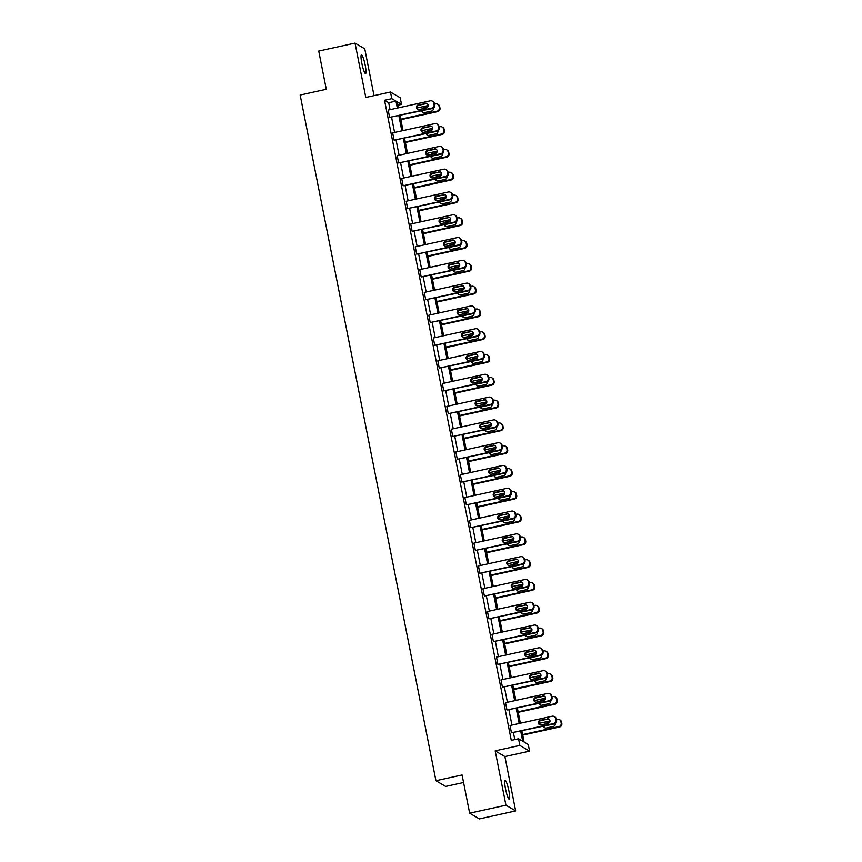 <?xml version="1.0" encoding="UTF-8"?>
<svg xmlns="http://www.w3.org/2000/svg" width="862" height="862" viewBox="0 0 862 862"><rect width="100%" height="100%" fill="white"/><g stroke="black" fill="none" stroke-linecap="round" stroke-linejoin="round"><path stroke-width="1.29" d="M505.498 788.805A9.622 1.444 -102.4 0 1 505.11 780.401A9.622 1.444 -102.4 0 1 508.86 790.788A9.622 1.444 -102.4 0 1 509.248 799.193A9.622 1.444 -102.4 0 1 505.498 788.805M361.825 63.238A9.622 1.444 -102.4 0 1 361.447 54.823A9.622 1.444 -102.4 0 1 365.197 65.221A9.622 1.444 -102.4 0 1 365.574 73.626A9.622 1.444 -102.4 0 1 361.825 63.238M374.022 95.639L364.755 48.822L355.036 43.1L365.8 97.449L390.475 92.029L400.194 97.751L401.52 104.399L397.35 101.942L398.513 107.815M469.639 813.178L505.929 805.194L515.648 810.926L479.358 818.9L469.639 813.178L462.075 774.97L435.935 780.713L300.17 95.035L326.299 89.282L318.735 51.073L355.036 43.1M397.985 105.175L401.52 104.399M521.909 731.03L524.096 742.042L528.255 744.499L529.57 751.147L519.851 745.414L518.536 738.766L522.695 741.223L520.734 731.288M515.648 810.926L504.895 756.567L529.57 751.147M463.562 782.502L445.665 786.435L435.935 780.713M549.74 693.77L550.398 694.158A3.006 2.942 120.5 0 1 551.777 696.108L552.057 697.563A3.006 2.942 120.5 0 1 549.74 701.129L506.953 709.997L505.498 702.692L547.629 693.436A3.006 2.942 -59.5 0 1 551.12 695.72L551.4 697.175A3.006 2.942 -59.5 0 1 549.083 700.741L506.953 709.997M540.711 648.181L541.368 648.569A3.006 2.942 120.5 0 1 542.748 650.519L543.038 651.984A3.006 2.942 120.5 0 1 540.711 655.54L497.924 664.419L496.48 657.113L538.61 647.847A3.006 2.942 -59.5 0 1 542.09 650.131L542.381 651.597A3.006 2.942 -59.5 0 1 540.054 655.152L497.924 664.419M531.682 602.592L532.339 602.98A3.006 2.942 120.5 0 1 533.718 604.93L534.009 606.395A3.006 2.942 120.5 0 1 531.682 609.951L488.894 618.83L487.45 611.524L529.58 602.269A3.006 2.942 -59.5 0 1 533.061 604.553L533.352 606.008A3.006 2.942 -59.5 0 1 531.024 609.574L488.894 618.83M522.663 557.014L523.32 557.402A3.006 2.942 120.5 0 1 524.699 559.352L524.98 560.806A3.006 2.942 120.5 0 1 522.663 564.373L479.865 573.241L478.421 565.935L520.551 556.68A3.006 2.942 -59.5 0 1 524.042 558.964L524.322 560.419A3.006 2.942 -59.5 0 1 522.006 563.985L479.865 573.241M513.633 511.425L514.291 511.812A3.006 2.942 120.5 0 1 515.67 513.763L515.961 515.228A3.006 2.942 120.5 0 1 513.633 518.784L470.846 527.663L469.391 520.357L511.532 511.091A3.006 2.942 -59.5 0 1 515.013 513.375L515.304 514.84A3.006 2.942 -59.5 0 1 512.976 518.396L470.846 527.663M504.604 465.836L505.261 466.223A3.006 2.942 120.5 0 1 506.64 468.174L506.931 469.639A3.006 2.942 120.5 0 1 504.604 473.195L461.816 482.073L460.373 474.768L502.503 465.512A3.006 2.942 -59.5 0 1 505.983 467.797L506.274 469.251A3.006 2.942 -59.5 0 1 503.947 472.818L461.816 482.073M495.585 420.257L496.243 420.645A3.006 2.942 120.5 0 1 497.611 422.595L497.902 424.05A3.006 2.942 120.5 0 1 495.575 427.617L452.787 436.484L451.343 429.179L493.473 419.923A3.006 2.942 -59.5 0 1 496.954 422.208L497.245 423.662A3.006 2.942 -59.5 0 1 494.928 427.229L452.787 436.484M486.556 374.668L487.213 375.056A3.006 2.942 120.5 0 1 488.592 377.006L488.883 378.472A3.006 2.942 120.5 0 1 486.556 382.028L443.768 390.906L442.314 383.601L484.455 374.334A3.006 2.942 -59.5 0 1 487.935 376.619L488.226 378.084A3.006 2.942 -59.5 0 1 485.899 381.64L443.768 390.906M477.526 329.079L478.184 329.467A3.006 2.942 120.5 0 1 479.563 331.417L479.854 332.883A3.006 2.942 120.5 0 1 477.526 336.439L434.739 345.317L433.295 338.012L475.425 328.756A3.006 2.942 -59.5 0 1 478.906 331.04L479.197 332.495A3.006 2.942 -59.5 0 1 476.869 336.061L434.739 345.317M468.508 283.501L469.154 283.889A3.006 2.942 120.5 0 1 470.533 285.839L470.824 287.294A3.006 2.942 120.5 0 1 468.497 290.86L425.709 299.728L424.266 292.423L466.396 283.167A3.006 2.942 -59.5 0 1 469.876 285.451L470.167 286.906A3.006 2.942 -59.5 0 1 467.84 290.472L425.709 299.728M459.478 237.912L460.136 238.3A3.006 2.942 120.5 0 1 461.515 240.25L461.795 241.716A3.006 2.942 120.5 0 1 459.478 245.271L416.691 254.15L415.236 246.844L457.377 237.578A3.006 2.942 -59.5 0 1 460.858 239.862L461.148 241.328A3.006 2.942 -59.5 0 1 458.821 244.883L416.691 254.15M450.449 192.323L451.106 192.711A3.006 2.942 120.5 0 1 452.485 194.661L452.776 196.127A3.006 2.942 120.5 0 1 450.449 199.682L407.661 208.561L406.217 201.255L448.348 192A3.006 2.942 -59.5 0 1 451.828 194.284L452.119 195.739A3.006 2.942 -59.5 0 1 449.792 199.305L407.661 208.561M441.419 146.745L442.077 147.133A3.006 2.942 120.5 0 1 443.456 149.083L443.747 150.538A3.006 2.942 120.5 0 1 441.419 154.104L398.632 162.972L397.188 155.666L439.318 146.411A3.006 2.942 -59.5 0 1 442.799 148.695L443.09 150.15A3.006 2.942 -59.5 0 1 440.762 153.716L398.632 162.972M432.401 101.156L433.058 101.544A3.006 2.942 120.5 0 1 434.437 103.494L434.717 104.959A3.006 2.942 120.5 0 1 432.401 108.515L389.602 117.394L388.159 110.088L430.289 100.822A3.006 2.942 -59.5 0 1 433.78 103.106L434.06 104.571A3.006 2.942 -59.5 0 1 431.743 108.127L389.602 117.394M514.797 739.596L513.472 732.883M511.931 725.071L508.957 710.094M507.416 702.271L504.453 687.294M502.902 679.482L499.938 664.505M498.387 656.693L495.424 641.716M493.872 633.893L490.909 618.916M489.357 611.104L486.394 596.127M484.853 588.315L481.88 573.338M480.339 565.515L477.365 550.538M475.824 542.726L472.861 527.749M471.309 519.937L468.346 504.96M466.795 497.137L463.831 482.16M462.28 474.348L459.317 459.371M457.765 451.559L454.802 436.581M453.261 428.759L450.287 413.782M448.746 405.97L445.773 390.992M444.232 383.181L441.269 368.203M439.717 360.381L436.754 345.403M435.202 337.592L432.239 322.614M430.688 314.802L427.724 299.825M426.184 292.002L423.21 277.025M421.669 269.213L418.695 254.236M417.154 246.424L414.191 231.447M412.639 223.624L409.676 208.647M408.125 200.835L405.162 185.858M403.61 178.046L400.647 163.069M399.095 155.246L396.132 140.269M394.591 132.457L391.617 117.48M390.077 109.668L388.697 102.718L384.538 100.272L511.274 740.361L518.536 738.766M436.915 123.945L437.573 124.333A3.006 2.942 120.5 0 1 438.941 126.283L439.232 127.748A3.006 2.942 120.5 0 1 436.905 131.304L394.117 140.183L392.673 132.877L434.804 123.622A3.006 2.942 -59.5 0 1 438.284 125.906L438.575 127.36A3.006 2.942 -59.5 0 1 436.258 130.927L394.117 140.183M445.934 169.534L446.591 169.922A3.006 2.942 120.5 0 1 447.971 171.872L448.262 173.337A3.006 2.942 120.5 0 1 445.934 176.893L403.147 185.772L401.703 178.466L443.833 169.2A3.006 2.942 -59.5 0 1 447.313 171.484L447.604 172.95A3.006 2.942 -59.5 0 1 445.277 176.505L403.147 185.772M454.964 215.123L455.621 215.511A3.006 2.942 120.5 0 1 457 217.461L457.291 218.916A3.006 2.942 120.5 0 1 454.964 222.482L412.176 231.35L410.721 224.045L452.862 214.789A3.006 2.942 -59.5 0 1 456.343 217.073L456.634 218.528A3.006 2.942 -59.5 0 1 454.306 222.094L412.176 231.35M463.993 260.701L464.65 261.089A3.006 2.942 120.5 0 1 466.019 263.039L466.31 264.505A3.006 2.942 120.5 0 1 463.993 268.06L421.195 276.939L419.751 269.634L461.881 260.378A3.006 2.942 -59.5 0 1 465.372 262.662L465.652 264.117A3.006 2.942 -59.5 0 1 463.336 267.683L421.195 276.939M473.012 306.29L473.669 306.678A3.006 2.942 120.5 0 1 475.048 308.628L475.339 310.094A3.006 2.942 120.5 0 1 473.012 313.649L430.224 322.528L428.78 315.223L470.911 305.956A3.006 2.942 -59.5 0 1 474.391 308.24L474.682 309.706A3.006 2.942 -59.5 0 1 472.354 313.262L430.224 322.528M482.041 351.879L482.698 352.267A3.006 2.942 120.5 0 1 484.078 354.217L484.369 355.672A3.006 2.942 120.5 0 1 482.041 359.238L439.254 368.106L437.81 360.801L479.94 351.545A3.006 2.942 -59.5 0 1 483.42 353.829L483.711 355.284A3.006 2.942 -59.5 0 1 481.384 358.851L439.254 368.106M491.071 397.457L491.728 397.845A3.006 2.942 120.5 0 1 493.107 399.796L493.387 401.261A3.006 2.942 120.5 0 1 491.071 404.817L448.272 413.695L446.828 406.39L488.959 397.134A3.006 2.942 -59.5 0 1 492.45 399.418L492.73 400.873A3.006 2.942 -59.5 0 1 490.413 404.44L448.272 413.695M500.089 443.046L500.747 443.434A3.006 2.942 120.5 0 1 502.126 445.385L502.417 446.85A3.006 2.942 120.5 0 1 500.089 450.406L457.302 459.284L455.858 451.979L497.988 442.712A3.006 2.942 -59.5 0 1 501.468 444.997L501.759 446.462A3.006 2.942 -59.5 0 1 499.432 450.018L457.302 459.284M509.119 488.635L509.776 489.023A3.006 2.942 120.5 0 1 511.155 490.974L511.446 492.428A3.006 2.942 120.5 0 1 509.119 495.995L466.331 504.863L464.887 497.557L507.018 488.301A3.006 2.942 -59.5 0 1 510.498 490.586L510.789 492.04A3.006 2.942 -59.5 0 1 508.461 495.607L466.331 504.863M518.148 534.214L518.805 534.602A3.006 2.942 120.5 0 1 520.185 536.552L520.476 538.017A3.006 2.942 120.5 0 1 518.148 541.573L475.361 550.452L473.906 543.146L516.047 533.89A3.006 2.942 -59.5 0 1 519.527 536.175L519.818 537.629A3.006 2.942 -59.5 0 1 517.491 541.196L475.361 550.452M527.178 579.803L527.835 580.191A3.006 2.942 120.5 0 1 529.203 582.141L529.494 583.606A3.006 2.942 120.5 0 1 527.167 587.162L484.379 596.041L482.935 588.735L525.066 579.469A3.006 2.942 -59.5 0 1 528.546 581.753L528.837 583.218A3.006 2.942 -59.5 0 1 526.51 586.774L484.379 596.041M536.196 625.392L536.854 625.78A3.006 2.942 120.5 0 1 538.233 627.73L538.524 629.185A3.006 2.942 120.5 0 1 536.196 632.751L493.409 641.619L491.965 634.313L534.095 625.058A3.006 2.942 -59.5 0 1 537.576 627.342L537.866 628.797A3.006 2.942 -59.5 0 1 535.539 632.363L493.409 641.619M545.226 670.97L545.883 671.358A3.006 2.942 120.5 0 1 547.262 673.308L547.553 674.774A3.006 2.942 120.5 0 1 545.226 678.329L502.438 687.208L500.984 679.902L543.125 670.647A3.006 2.942 -59.5 0 1 546.605 672.931L546.896 674.386A3.006 2.942 -59.5 0 1 544.568 677.952L502.438 687.208M554.255 716.559L554.912 716.947A3.006 2.942 120.5 0 1 556.281 718.897L556.572 720.363A3.006 2.942 120.5 0 1 554.255 723.918L511.457 732.797L510.013 725.492L552.143 716.225A3.006 2.942 -59.5 0 1 555.624 718.509L555.915 719.975A3.006 2.942 -59.5 0 1 553.598 723.53L511.457 732.797M384.538 100.272L391.79 98.677L390.475 92.029M504.895 756.567L495.176 750.845L505.929 805.194M495.176 750.845L519.851 745.414M397.328 108.073L395.96 101.123L391.79 98.677M519.183 723.477L516.219 708.499M514.668 700.677L511.705 685.699M510.164 677.888L507.19 662.91M505.649 655.098L502.686 640.121M501.134 632.299L498.171 617.321M496.62 609.509L493.657 594.532M492.105 586.72L489.142 571.743M487.59 563.92L484.627 548.943M483.086 541.131L480.112 526.154M478.572 518.342L475.598 503.365M474.057 495.542L471.094 480.565M469.542 472.753L466.579 457.776M465.027 449.964L462.064 434.987M460.513 427.164L457.55 412.187M455.998 404.375L453.035 389.398M451.494 381.586L448.52 366.609M446.979 358.786L444.016 343.809M442.465 335.997L439.501 321.02M437.95 313.208L434.987 298.23M433.435 290.408L430.472 275.431M428.92 267.619L425.957 252.641M424.416 244.83L421.443 229.852M419.902 222.03L416.928 207.052M415.387 199.241L412.424 184.263M410.872 176.451L407.909 161.474M406.358 153.651L403.394 138.674M401.843 130.862L398.88 115.885M400.054 115.627L403.028 130.604M404.569 138.416L407.543 153.393M409.084 161.216L412.047 176.193M413.598 184.005L416.561 198.982M418.113 206.794L421.076 221.771M422.628 229.594L425.591 244.571M427.132 252.383L430.106 267.36M431.647 275.172L434.62 290.149M436.161 297.972L439.124 312.949M440.676 320.761L443.639 335.738M445.191 343.55L448.154 358.527M449.705 366.35L452.669 381.327M454.22 389.139L457.183 404.116M458.724 411.928L461.698 426.905M463.239 434.728L466.213 449.705M467.754 457.517L470.717 472.495M472.268 480.306L475.231 495.284M476.783 503.106L479.746 518.084M481.298 525.895L484.261 540.873M485.812 548.685L488.776 563.662M490.316 571.484L493.29 586.462M494.831 594.274L497.794 609.251M499.346 617.063L502.309 632.04M503.861 639.863L506.824 654.84M508.375 662.652L511.338 677.629M512.89 685.441L515.853 700.418M517.394 708.241L520.368 723.218M388.697 102.718L395.96 101.123M425.332 103.289A2.403 2.36 120.5 0 1 428.123 105.994A2.403 2.36 120.5 0 1 426.248 107.965L419.288 109.496A2.403 2.36 120.5 0 1 416.486 106.791A2.403 2.36 120.5 0 1 418.361 104.819L425.979 103.677A2.403 2.36 120.5 0 1 427.326 103.774M417.941 109.399A2.403 2.36 120.5 0 1 419.018 105.207L425.979 103.677M400.862 119.699L437.648 111.607A3.006 2.942 120.5 0 0 439.976 108.052L439.685 106.586A3.006 2.942 120.5 0 0 438.305 104.636L437.648 104.248A3.006 2.942 -59.5 0 0 435.547 103.914L434.556 104.14M437.648 104.248A3.006 2.942 -59.5 0 1 439.027 106.198L439.318 107.664A3.006 2.942 -59.5 0 1 436.991 111.22L400.765 119.193M417.143 107.965L428.155 105.541M426.884 107.728L424.266 108.3A2.403 2.36 -59.5 0 0 423.641 108.537M422.358 110.724A2.403 2.36 -59.5 0 0 423.199 112.491M427.692 107.017L423.608 107.912A2.403 2.36 -59.5 0 0 422.175 108.86M421.777 110.853A2.403 2.36 -59.5 0 0 424.535 112.588L431.506 111.058A2.403 2.36 -59.5 0 0 433.349 108.127M429.836 126.078A2.403 2.36 120.5 0 1 432.638 128.783A2.403 2.36 120.5 0 1 430.763 130.755L423.802 132.285A2.403 2.36 120.5 0 1 421.001 129.58A2.403 2.36 120.5 0 1 422.876 127.608L430.494 126.466A2.403 2.36 120.5 0 1 431.84 126.563M422.455 132.188A2.403 2.36 120.5 0 1 423.533 127.996L430.494 126.466M434.351 148.878A2.403 2.36 120.5 0 1 437.153 151.583A2.403 2.36 120.5 0 1 435.278 153.544L428.306 155.085A2.403 2.36 120.5 0 1 425.516 152.38A2.403 2.36 120.5 0 1 427.38 150.408L435.008 149.255A2.403 2.36 120.5 0 1 436.344 149.363M426.97 154.977A2.403 2.36 120.5 0 1 428.037 150.796L435.008 149.255M405.377 142.489L442.163 134.407A3.006 2.942 120.5 0 0 444.49 130.841L444.199 129.386A3.006 2.942 120.5 0 0 442.82 127.425L442.163 127.048A3.006 2.942 -59.5 0 0 440.062 126.714L439.07 126.929M442.163 127.048A3.006 2.942 -59.5 0 1 443.542 128.998L443.833 130.453A3.006 2.942 -59.5 0 1 441.506 134.019L405.28 141.982M421.647 130.755L432.67 128.341M431.399 130.518L428.78 131.099A2.403 2.36 -59.5 0 0 428.145 131.326M426.873 133.513A2.403 2.36 -59.5 0 0 427.714 135.28M432.207 129.806L428.123 130.712A2.403 2.36 -59.5 0 0 426.69 131.649M426.281 133.642A2.403 2.36 -59.5 0 0 429.05 135.388L436.021 133.847A2.403 2.36 -59.5 0 0 437.864 130.916M409.892 165.278L446.678 157.196A3.006 2.942 120.5 0 0 449.005 153.641L448.714 152.175A3.006 2.942 120.5 0 0 447.335 150.225L446.678 149.837A3.006 2.942 -59.5 0 0 444.577 149.503L443.585 149.719M446.678 149.837A3.006 2.942 -59.5 0 1 448.057 151.787L448.348 153.253A3.006 2.942 -59.5 0 1 446.02 156.809L409.795 164.771M426.162 153.555L437.185 151.13M435.913 153.307L433.295 153.889A2.403 2.36 -59.5 0 0 432.659 154.126M431.388 156.302A2.403 2.36 -59.5 0 0 432.228 158.08M436.722 152.606L432.638 153.501A2.403 2.36 -59.5 0 0 431.205 154.449M430.795 156.442A2.403 2.36 -59.5 0 0 433.564 158.177L440.536 156.647A2.403 2.36 -59.5 0 0 442.378 153.716M438.866 171.667A2.403 2.36 120.5 0 1 441.667 174.372A2.403 2.36 120.5 0 1 439.792 176.344L432.821 177.874A2.403 2.36 120.5 0 1 430.03 175.169A2.403 2.36 120.5 0 1 431.894 173.197L439.523 172.055A2.403 2.36 120.5 0 1 440.859 172.152M431.485 177.777A2.403 2.36 120.5 0 1 432.552 173.585L439.523 172.055M414.406 188.078L451.192 179.986A3.006 2.942 120.5 0 0 453.52 176.43L453.229 174.964A3.006 2.942 120.5 0 0 451.85 173.014L451.192 172.626A3.006 2.942 -59.5 0 0 449.091 172.292L448.1 172.519M451.192 172.626A3.006 2.942 -59.5 0 1 452.572 174.577L452.862 176.042A3.006 2.942 -59.5 0 1 450.535 179.598L414.299 187.571M430.677 176.344L441.7 173.919M440.428 176.107L437.81 176.678A2.403 2.36 -59.5 0 0 437.174 176.915M435.903 179.102A2.403 2.36 -59.5 0 0 436.743 180.869M441.225 175.395L437.153 176.29A2.403 2.36 -59.5 0 0 435.709 177.238M435.31 179.231A2.403 2.36 -59.5 0 0 438.079 180.966L445.051 179.436A2.403 2.36 -59.5 0 0 446.893 176.505M443.38 194.456A2.403 2.36 120.5 0 1 446.171 197.161A2.403 2.36 120.5 0 1 444.307 199.133L437.336 200.663A2.403 2.36 120.5 0 1 434.545 197.958A2.403 2.36 120.5 0 1 436.409 195.986L444.038 194.844A2.403 2.36 120.5 0 1 445.374 194.941M436 200.566A2.403 2.36 120.5 0 1 437.066 196.374L444.038 194.844M418.921 210.867L455.707 202.785A3.006 2.942 120.5 0 0 458.024 199.219L457.744 197.764A3.006 2.942 120.5 0 0 456.364 195.803L455.707 195.426A3.006 2.942 -59.5 0 0 453.595 195.092L452.615 195.308M455.707 195.426A3.006 2.942 -59.5 0 1 457.086 197.376L457.366 198.831A3.006 2.942 -59.5 0 1 455.05 202.398L418.813 210.36M435.191 199.133L446.214 196.719M444.943 198.896L442.325 199.478A2.403 2.36 -59.5 0 0 441.689 199.715M440.417 201.891A2.403 2.36 -59.5 0 0 441.247 203.658M445.74 198.185L441.667 199.09A2.403 2.36 -59.5 0 0 440.223 200.027M439.825 202.02A2.403 2.36 -59.5 0 0 442.594 203.766L449.555 202.225A2.403 2.36 -59.5 0 0 451.397 199.294M447.895 217.256A2.403 2.36 120.5 0 1 450.686 219.961A2.403 2.36 120.5 0 1 448.822 221.922L441.85 223.463A2.403 2.36 120.5 0 1 439.049 220.758A2.403 2.36 120.5 0 1 440.924 218.786L448.552 217.633A2.403 2.36 120.5 0 1 449.889 217.741M440.514 223.355A2.403 2.36 120.5 0 1 441.581 219.174L448.552 217.633M423.425 233.656L460.211 225.575A3.006 2.942 120.5 0 0 462.538 222.019L462.247 220.553A3.006 2.942 120.5 0 0 460.879 218.603L460.222 218.215A3.006 2.942 -59.5 0 0 458.11 217.881L457.129 218.097M460.222 218.215A3.006 2.942 -59.5 0 1 461.59 220.166L461.881 221.631A3.006 2.942 -59.5 0 1 459.565 225.187L423.328 233.149M439.706 221.933L450.729 219.508M449.447 221.685L446.839 222.267A2.403 2.36 -59.5 0 0 446.204 222.504M444.932 224.68A2.403 2.36 -59.5 0 0 445.762 226.458M450.255 220.984L446.182 221.879A2.403 2.36 -59.5 0 0 444.738 222.827M444.339 224.82A2.403 2.36 -59.5 0 0 447.109 226.555L454.069 225.025A2.403 2.36 -59.5 0 0 455.912 222.094M452.41 240.045A2.403 2.36 120.5 0 1 455.201 242.75A2.403 2.36 120.5 0 1 453.337 244.722L446.365 246.252A2.403 2.36 120.5 0 1 443.564 243.547A2.403 2.36 120.5 0 1 445.438 241.575L453.067 240.433A2.403 2.36 120.5 0 1 454.403 240.53M445.018 246.155A2.403 2.36 120.5 0 1 446.096 241.963L453.067 240.433M427.94 256.456L464.726 248.364A3.006 2.942 120.5 0 0 467.053 244.808L466.762 243.343A3.006 2.942 120.5 0 0 465.383 241.392L464.726 241.004A3.006 2.942 -59.5 0 0 462.625 240.67L461.633 240.897M464.726 241.004A3.006 2.942 -59.5 0 1 466.105 242.955L466.396 244.42A3.006 2.942 -59.5 0 1 464.068 247.976L427.843 255.949M444.221 244.722L455.233 242.297M453.962 244.485L451.343 245.056A2.403 2.36 -59.5 0 0 450.718 245.293M449.447 247.48A2.403 2.36 -59.5 0 0 450.276 249.247M454.77 243.774L450.686 244.668A2.403 2.36 -59.5 0 0 449.253 245.616M448.854 247.609A2.403 2.36 -59.5 0 0 451.613 249.344L458.584 247.814A2.403 2.36 -59.5 0 0 460.427 244.883M456.914 262.835A2.403 2.36 120.5 0 1 459.715 265.539A2.403 2.36 120.5 0 1 457.841 267.511L450.88 269.041A2.403 2.36 120.5 0 1 448.078 266.336A2.403 2.36 120.5 0 1 449.953 264.365L457.571 263.222A2.403 2.36 120.5 0 1 458.918 263.319M449.533 268.944A2.403 2.36 120.5 0 1 450.61 264.753L457.571 263.222M432.455 279.245L469.24 271.164A3.006 2.942 120.5 0 0 471.568 267.597L471.277 266.142A3.006 2.942 120.5 0 0 469.898 264.181L469.24 263.804A3.006 2.942 -59.5 0 0 467.139 263.47L466.148 263.686M469.24 263.804A3.006 2.942 -59.5 0 1 470.62 265.755L470.911 267.209A3.006 2.942 -59.5 0 1 468.583 270.776L432.358 278.738M448.736 267.511L459.748 265.097M458.476 267.274L455.858 267.856A2.403 2.36 -59.5 0 0 455.233 268.093M453.951 270.269A2.403 2.36 -59.5 0 0 454.791 272.036M459.284 266.563L455.201 267.468A2.403 2.36 -59.5 0 0 453.768 268.405M453.358 270.399A2.403 2.36 -59.5 0 0 456.127 272.144L463.099 270.603A2.403 2.36 -59.5 0 0 464.941 267.673M461.429 285.634A2.403 2.36 120.5 0 1 464.23 288.339A2.403 2.36 120.5 0 1 462.355 290.3L455.384 291.841A2.403 2.36 120.5 0 1 452.593 289.136A2.403 2.36 120.5 0 1 454.468 287.165L462.086 286.012A2.403 2.36 120.5 0 1 463.433 286.119M454.048 291.733A2.403 2.36 120.5 0 1 455.114 287.552L462.086 286.012M436.969 302.034L473.755 293.953A3.006 2.942 120.5 0 0 476.083 290.397L475.792 288.932A3.006 2.942 120.5 0 0 474.412 286.981L473.755 286.593A3.006 2.942 -59.5 0 0 471.654 286.259L470.663 286.475M473.755 286.593A3.006 2.942 -59.5 0 1 475.134 288.544L475.425 290.009A3.006 2.942 -59.5 0 1 473.098 293.565L436.872 301.528M453.24 290.311L464.262 287.886M462.991 290.074L460.373 290.645A2.403 2.36 -59.5 0 0 459.737 290.882M458.465 293.058A2.403 2.36 -59.5 0 0 459.306 294.836M463.799 289.363L459.715 290.257A2.403 2.36 -59.5 0 0 458.282 291.205M457.873 293.199A2.403 2.36 -59.5 0 0 460.642 294.933L467.613 293.403A2.403 2.36 -59.5 0 0 469.456 290.472M465.943 308.424A2.403 2.36 120.5 0 1 468.745 311.128A2.403 2.36 120.5 0 1 466.87 313.1L459.899 314.63A2.403 2.36 120.5 0 1 457.108 311.925A2.403 2.36 120.5 0 1 458.972 309.954L466.601 308.812A2.403 2.36 120.5 0 1 467.937 308.908M458.562 314.533A2.403 2.36 120.5 0 1 459.629 310.342L466.601 308.812M470.458 331.213A2.403 2.36 120.5 0 1 473.26 333.917A2.403 2.36 120.5 0 1 471.385 335.889L464.413 337.419A2.403 2.36 120.5 0 1 461.623 334.715A2.403 2.36 120.5 0 1 463.487 332.743L471.115 331.601A2.403 2.36 120.5 0 1 472.451 331.698M463.077 337.322A2.403 2.36 120.5 0 1 464.144 333.131L471.115 331.601M474.973 354.013A2.403 2.36 120.5 0 1 477.763 356.717A2.403 2.36 120.5 0 1 475.899 358.678L468.928 360.219A2.403 2.36 120.5 0 1 466.126 357.514A2.403 2.36 120.5 0 1 468.001 355.543L475.63 354.39A2.403 2.36 120.5 0 1 476.966 354.497M467.592 360.111A2.403 2.36 120.5 0 1 468.659 355.931L475.63 354.39M479.487 376.802A2.403 2.36 120.5 0 1 482.278 379.506A2.403 2.36 120.5 0 1 480.414 381.478L473.443 383.008A2.403 2.36 120.5 0 1 470.641 380.304A2.403 2.36 120.5 0 1 472.516 378.332L480.145 377.19A2.403 2.36 120.5 0 1 481.481 377.287M472.107 382.911A2.403 2.36 120.5 0 1 473.173 378.72L480.145 377.19M484.002 399.591A2.403 2.36 120.5 0 1 486.793 402.295A2.403 2.36 120.5 0 1 484.918 404.267L477.957 405.797A2.403 2.36 120.5 0 1 475.156 403.093A2.403 2.36 120.5 0 1 477.031 401.121L484.649 399.979A2.403 2.36 120.5 0 1 485.996 400.076M476.611 405.7A2.403 2.36 120.5 0 1 477.688 401.509L484.649 399.979M488.506 422.391A2.403 2.36 120.5 0 1 491.308 425.095A2.403 2.36 120.5 0 1 489.433 427.056L482.472 428.597A2.403 2.36 120.5 0 1 479.671 425.893A2.403 2.36 120.5 0 1 481.546 423.921L489.163 422.768A2.403 2.36 120.5 0 1 490.51 422.876M481.125 428.489A2.403 2.36 120.5 0 1 482.203 424.309L489.163 422.768M493.021 445.18A2.403 2.36 120.5 0 1 495.822 447.884A2.403 2.36 120.5 0 1 493.948 449.856L486.976 451.386A2.403 2.36 120.5 0 1 484.185 448.682A2.403 2.36 120.5 0 1 486.049 446.71L493.678 445.568A2.403 2.36 120.5 0 1 495.014 445.665M485.64 451.289A2.403 2.36 120.5 0 1 486.707 447.098L493.678 445.568M497.536 467.969A2.403 2.36 120.5 0 1 500.337 470.674A2.403 2.36 120.5 0 1 498.462 472.645L491.491 474.175A2.403 2.36 120.5 0 1 488.7 471.471A2.403 2.36 120.5 0 1 490.564 469.499L498.193 468.357A2.403 2.36 120.5 0 1 499.529 468.454M490.155 474.078A2.403 2.36 120.5 0 1 491.221 469.887L498.193 468.357M502.05 490.769A2.403 2.36 120.5 0 1 504.841 493.473A2.403 2.36 120.5 0 1 502.977 495.434L496.006 496.975A2.403 2.36 120.5 0 1 493.215 494.271A2.403 2.36 120.5 0 1 495.079 492.299L502.708 491.146A2.403 2.36 120.5 0 1 504.044 491.254M494.669 496.868A2.403 2.36 120.5 0 1 495.736 492.687L502.708 491.146M506.565 513.558A2.403 2.36 120.5 0 1 509.356 516.263A2.403 2.36 120.5 0 1 507.492 518.234L500.52 519.764A2.403 2.36 120.5 0 1 497.719 517.06A2.403 2.36 120.5 0 1 499.594 515.088L507.222 513.946A2.403 2.36 120.5 0 1 508.558 514.043M499.184 519.667A2.403 2.36 120.5 0 1 500.251 515.476L507.222 513.946M441.484 324.834L478.27 316.742A3.006 2.942 120.5 0 0 480.597 313.186L480.306 311.721A3.006 2.942 120.5 0 0 478.927 309.77L478.27 309.383A3.006 2.942 -59.5 0 0 476.169 309.049L475.177 309.275M478.27 309.383A3.006 2.942 -59.5 0 1 479.649 311.333L479.94 312.798A3.006 2.942 -59.5 0 1 477.613 316.354L441.387 324.327M457.754 313.1L468.777 310.676M467.506 312.863L464.887 313.434A2.403 2.36 -59.5 0 0 464.252 313.671M462.98 315.858A2.403 2.36 -59.5 0 0 463.821 317.625M468.303 312.152L464.23 313.046A2.403 2.36 -59.5 0 0 462.797 313.994M462.388 315.988A2.403 2.36 -59.5 0 0 465.157 317.722L472.128 316.192A2.403 2.36 -59.5 0 0 473.971 313.262M445.999 347.623L482.785 339.542A3.006 2.942 120.5 0 0 485.101 335.975L484.821 334.521A3.006 2.942 120.5 0 0 483.442 332.56L482.785 332.182A3.006 2.942 -59.5 0 0 480.684 331.848L479.692 332.064M482.785 332.182A3.006 2.942 -59.5 0 1 484.164 334.133L484.455 335.587A3.006 2.942 -59.5 0 1 482.127 339.154L445.891 347.117M462.269 335.889L473.292 333.475M472.02 335.652L469.402 336.234A2.403 2.36 -59.5 0 0 468.766 336.471M467.495 338.647A2.403 2.36 -59.5 0 0 468.325 340.415M472.818 334.941L468.745 335.846A2.403 2.36 -59.5 0 0 467.301 336.783M466.902 338.777A2.403 2.36 -59.5 0 0 469.671 340.522L476.643 338.981A2.403 2.36 -59.5 0 0 478.475 336.051M450.514 370.412L487.299 362.331A3.006 2.942 120.5 0 0 489.616 358.775L489.325 357.31A3.006 2.942 120.5 0 0 487.957 355.359L487.299 354.972A3.006 2.942 -59.5 0 0 485.187 354.638L484.207 354.853M487.299 354.972A3.006 2.942 -59.5 0 1 488.679 356.922L488.959 358.387A3.006 2.942 -59.5 0 1 486.642 361.943L450.406 369.906M466.784 358.689L477.807 356.265M476.524 358.452L473.917 359.023A2.403 2.36 -59.5 0 0 473.281 359.26M472.01 361.437A2.403 2.36 -59.5 0 0 472.839 363.214M477.332 357.741L473.26 358.635A2.403 2.36 -59.5 0 0 471.816 359.583M471.417 361.577A2.403 2.36 -59.5 0 0 474.186 363.311L481.147 361.781A2.403 2.36 -59.5 0 0 482.989 358.851M455.017 393.212L491.803 385.12A3.006 2.942 120.5 0 0 494.131 381.564L493.84 380.099A3.006 2.942 120.5 0 0 492.461 378.149L491.814 377.761A3.006 2.942 -59.5 0 0 489.702 377.427L488.722 377.653M491.814 377.761A3.006 2.942 -59.5 0 1 493.183 379.711L493.473 381.176A3.006 2.942 -59.5 0 1 491.146 384.732L454.92 392.706M471.298 381.478L482.311 379.054M481.039 381.241L478.421 381.812A2.403 2.36 -59.5 0 0 477.796 382.049M476.524 384.236A2.403 2.36 -59.5 0 0 477.354 386.004M481.847 380.53L477.774 381.424A2.403 2.36 -59.5 0 0 476.33 382.372M475.932 384.366A2.403 2.36 -59.5 0 0 478.69 386.101L485.662 384.571A2.403 2.36 -59.5 0 0 487.504 381.64M459.532 416.001L496.318 407.92A3.006 2.942 120.5 0 0 498.645 404.353L498.355 402.899A3.006 2.942 120.5 0 0 496.975 400.938L496.318 400.561A3.006 2.942 -59.5 0 0 494.217 400.227L493.226 400.442M496.318 400.561A3.006 2.942 -59.5 0 1 497.697 402.511L497.988 403.966A3.006 2.942 -59.5 0 1 495.661 407.532L459.435 415.495M475.813 404.267L486.825 401.854M485.554 404.03L482.935 404.612A2.403 2.36 -59.5 0 0 482.311 404.849M481.028 407.026A2.403 2.36 -59.5 0 0 481.869 408.793M486.362 403.319L482.278 404.224A2.403 2.36 -59.5 0 0 480.845 405.162M480.446 407.155A2.403 2.36 -59.5 0 0 483.205 408.9L490.176 407.36A2.403 2.36 -59.5 0 0 492.019 404.429M464.047 438.801L500.833 430.709A3.006 2.942 120.5 0 0 503.16 427.153L502.869 425.688A3.006 2.942 120.5 0 0 501.49 423.738L500.833 423.35A3.006 2.942 -59.5 0 0 498.732 423.016L497.74 423.231M500.833 423.35A3.006 2.942 -59.5 0 1 502.212 425.3L502.503 426.765A3.006 2.942 -59.5 0 1 500.175 430.321L463.95 438.284M480.317 427.067L491.34 424.643M490.069 426.83L487.45 427.401A2.403 2.36 -59.5 0 0 486.825 427.638M485.543 429.815A2.403 2.36 -59.5 0 0 486.383 431.593M490.877 426.119L486.793 427.013A2.403 2.36 -59.5 0 0 485.36 427.961M484.95 429.955A2.403 2.36 -59.5 0 0 487.72 431.69L494.691 430.16A2.403 2.36 -59.5 0 0 496.534 427.229M468.562 461.59L505.347 453.498A3.006 2.942 120.5 0 0 507.675 449.942L507.384 448.477A3.006 2.942 120.5 0 0 506.005 446.527L505.347 446.139A3.006 2.942 -59.5 0 0 503.246 445.805L502.255 446.031M505.347 446.139A3.006 2.942 -59.5 0 1 506.727 448.089L507.018 449.555A3.006 2.942 -59.5 0 1 504.69 453.11L468.465 461.084M484.832 449.856L495.855 447.432M494.583 449.619L491.965 450.19A2.403 2.36 -59.5 0 0 491.329 450.427M490.058 452.615A2.403 2.36 -59.5 0 0 490.898 454.382M495.391 448.908L491.308 449.802A2.403 2.36 -59.5 0 0 489.875 450.751M489.465 452.744A2.403 2.36 -59.5 0 0 492.234 454.479L499.206 452.949A2.403 2.36 -59.5 0 0 501.048 450.018M473.076 484.379L509.862 476.298A3.006 2.942 120.5 0 0 512.19 472.732L511.899 471.277A3.006 2.942 120.5 0 0 510.519 469.316L509.862 468.939A3.006 2.942 -59.5 0 0 507.761 468.605L506.77 468.82M509.862 468.939A3.006 2.942 -59.5 0 1 511.241 470.889L511.532 472.344A3.006 2.942 -59.5 0 1 509.205 475.91L472.969 483.873M489.347 472.645L500.369 470.232M499.098 472.408L496.48 472.99A2.403 2.36 -59.5 0 0 495.844 473.227M494.572 475.404A2.403 2.36 -59.5 0 0 495.413 477.171M499.895 471.697L495.822 472.602A2.403 2.36 -59.5 0 0 494.389 473.54M493.98 475.533A2.403 2.36 -59.5 0 0 496.749 477.279L503.72 475.738A2.403 2.36 -59.5 0 0 505.563 472.807M477.591 507.179L514.377 499.087A3.006 2.942 120.5 0 0 516.694 495.531L516.413 494.066A3.006 2.942 120.5 0 0 515.034 492.116L514.377 491.728A3.006 2.942 -59.5 0 0 512.265 491.394L511.285 491.609M514.377 491.728A3.006 2.942 -59.5 0 1 515.756 493.678L516.036 495.144A3.006 2.942 -59.5 0 1 513.72 498.699L477.483 506.662M493.861 495.445L504.884 493.021M503.613 495.208L500.994 495.779A2.403 2.36 -59.5 0 0 500.359 496.016M499.087 498.193A2.403 2.36 -59.5 0 0 499.917 499.971M504.41 494.497L500.337 495.391A2.403 2.36 -59.5 0 0 498.893 496.34M498.495 498.333A2.403 2.36 -59.5 0 0 501.264 500.068L508.224 498.538A2.403 2.36 -59.5 0 0 510.067 495.607M482.106 529.968L518.881 521.876A3.006 2.942 120.5 0 0 521.208 518.321L520.917 516.855A3.006 2.942 120.5 0 0 519.549 514.905L518.892 514.517A3.006 2.942 -59.5 0 0 516.78 514.183L515.799 514.409M518.892 514.517A3.006 2.942 -59.5 0 1 520.26 516.467L520.551 517.933A3.006 2.942 -59.5 0 1 518.234 521.488L481.998 529.462M498.376 518.234L509.399 515.81M508.117 517.997L505.509 518.568A2.403 2.36 -59.5 0 0 504.873 518.805M503.602 520.993A2.403 2.36 -59.5 0 0 504.432 522.76M508.925 517.286L504.852 518.181A2.403 2.36 -59.5 0 0 503.408 519.129M503.009 521.122A2.403 2.36 -59.5 0 0 505.778 522.857L512.739 521.327A2.403 2.36 -59.5 0 0 514.582 518.396M511.08 536.347A2.403 2.36 120.5 0 1 513.871 539.052A2.403 2.36 120.5 0 1 512.006 541.024L505.035 542.554A2.403 2.36 120.5 0 1 502.234 539.849A2.403 2.36 120.5 0 1 504.108 537.877L511.737 536.735A2.403 2.36 120.5 0 1 513.073 536.832M503.688 542.457A2.403 2.36 120.5 0 1 504.766 538.265L511.737 536.735M486.61 552.757L523.396 544.676A3.006 2.942 120.5 0 0 525.723 541.11L525.432 539.655A3.006 2.942 120.5 0 0 524.053 537.694L523.396 537.317A3.006 2.942 -59.5 0 0 521.294 536.983L520.303 537.198M523.396 537.317A3.006 2.942 -59.5 0 1 524.775 539.267L525.066 540.722A3.006 2.942 -59.5 0 1 522.738 544.288L486.513 552.251M502.891 541.024L513.903 538.61M512.631 540.786L510.013 541.368A2.403 2.36 -59.5 0 0 509.388 541.605M508.117 543.782A2.403 2.36 -59.5 0 0 508.946 545.549M513.44 540.075L509.356 540.98A2.403 2.36 -59.5 0 0 507.923 541.918M507.524 543.911A2.403 2.36 -59.5 0 0 510.282 545.657L517.254 544.116A2.403 2.36 -59.5 0 0 519.096 541.185M515.584 559.147A2.403 2.36 120.5 0 1 518.385 561.852A2.403 2.36 120.5 0 1 516.51 563.813L509.55 565.353A2.403 2.36 120.5 0 1 506.748 562.649A2.403 2.36 120.5 0 1 508.623 560.677L516.241 559.524A2.403 2.36 120.5 0 1 517.588 559.632M508.203 565.246A2.403 2.36 120.5 0 1 509.28 561.065L516.241 559.524M491.124 575.557L527.91 567.465A3.006 2.942 120.5 0 0 530.238 563.91L529.947 562.444A3.006 2.942 120.5 0 0 528.568 560.494L527.91 560.106A3.006 2.942 -59.5 0 0 525.809 559.772L524.818 559.988M527.91 560.106A3.006 2.942 -59.5 0 1 529.29 562.056L529.58 563.522A3.006 2.942 -59.5 0 1 527.253 567.077L491.028 575.04M507.406 563.823L518.418 561.399M517.146 563.586L514.528 564.157A2.403 2.36 -59.5 0 0 513.903 564.394M512.621 566.571A2.403 2.36 -59.5 0 0 513.461 568.349M517.954 562.875L513.871 563.77A2.403 2.36 -59.5 0 0 512.437 564.718M512.028 566.711A2.403 2.36 -59.5 0 0 514.797 568.446L521.769 566.916A2.403 2.36 -59.5 0 0 523.611 563.985M520.098 581.936A2.403 2.36 120.5 0 1 522.9 584.641A2.403 2.36 120.5 0 1 521.025 586.613L514.054 588.143A2.403 2.36 120.5 0 1 511.263 585.438A2.403 2.36 120.5 0 1 513.138 583.466L520.756 582.324A2.403 2.36 120.5 0 1 522.103 582.421M512.718 588.046A2.403 2.36 120.5 0 1 513.795 583.854L520.756 582.324M495.639 598.347L532.425 590.254A3.006 2.942 120.5 0 0 534.752 586.699L534.462 585.233A3.006 2.942 120.5 0 0 533.082 583.283L532.425 582.895A3.006 2.942 -59.5 0 0 530.324 582.561L529.333 582.787M532.425 582.895A3.006 2.942 -59.5 0 1 533.804 584.845L534.095 586.311A3.006 2.942 -59.5 0 1 531.768 589.867L495.542 597.84M511.909 586.613L522.932 584.188M521.661 586.375L519.043 586.947A2.403 2.36 -59.5 0 0 518.407 587.184M517.135 589.371A2.403 2.36 -59.5 0 0 517.976 591.138M522.469 585.664L518.385 586.559A2.403 2.36 -59.5 0 0 516.952 587.507M516.543 589.5A2.403 2.36 -59.5 0 0 519.312 591.235L526.283 589.705A2.403 2.36 -59.5 0 0 528.126 586.774M524.613 604.725A2.403 2.36 120.5 0 1 527.415 607.43A2.403 2.36 120.5 0 1 525.54 609.402L518.568 610.932A2.403 2.36 120.5 0 1 515.778 608.227A2.403 2.36 120.5 0 1 517.642 606.255L525.27 605.113A2.403 2.36 120.5 0 1 526.607 605.21M517.232 610.835A2.403 2.36 120.5 0 1 518.299 606.643L525.27 605.113M500.154 621.136L536.94 613.054A3.006 2.942 120.5 0 0 539.267 609.488L538.976 608.033A3.006 2.942 120.5 0 0 537.597 606.072L536.94 605.695A3.006 2.942 -59.5 0 0 534.839 605.361L533.847 605.577M536.94 605.695A3.006 2.942 -59.5 0 1 538.319 607.645L538.61 609.1A3.006 2.942 -59.5 0 1 536.283 612.666L500.057 620.629M516.424 609.402L527.447 606.988M526.176 609.165L523.557 609.746A2.403 2.36 -59.5 0 0 522.922 609.984M521.65 612.16A2.403 2.36 -59.5 0 0 522.491 613.927M526.973 608.453L522.9 609.359A2.403 2.36 -59.5 0 0 521.467 610.296M521.057 612.289A2.403 2.36 -59.5 0 0 523.827 614.035L530.798 612.494A2.403 2.36 -59.5 0 0 532.641 609.563M529.128 627.525A2.403 2.36 120.5 0 1 531.929 630.23A2.403 2.36 120.5 0 1 530.055 632.191L523.083 633.732A2.403 2.36 120.5 0 1 520.292 631.027A2.403 2.36 120.5 0 1 522.156 629.055L529.785 627.902A2.403 2.36 120.5 0 1 531.121 628.01M521.747 633.624A2.403 2.36 120.5 0 1 522.814 629.443L529.785 627.902M504.669 643.936L541.455 635.844A3.006 2.942 120.5 0 0 543.782 632.288L543.491 630.822A3.006 2.942 120.5 0 0 542.112 628.872L541.455 628.484A3.006 2.942 -59.5 0 0 539.353 628.15L538.362 628.366M541.455 628.484A3.006 2.942 -59.5 0 1 542.834 630.434L543.125 631.9A3.006 2.942 -59.5 0 1 540.797 635.456L504.561 643.418M520.939 632.202L531.962 629.777M530.69 631.965L528.072 632.536A2.403 2.36 -59.5 0 0 527.436 632.773M526.165 634.949A2.403 2.36 -59.5 0 0 526.994 636.727M531.488 631.253L527.415 632.148A2.403 2.36 -59.5 0 0 525.971 633.096M525.572 635.089A2.403 2.36 -59.5 0 0 528.341 636.824L535.313 635.294A2.403 2.36 -59.5 0 0 537.145 632.363M533.643 650.314A2.403 2.36 120.5 0 1 536.433 653.019A2.403 2.36 120.5 0 1 534.569 654.991L527.598 656.521A2.403 2.36 120.5 0 1 524.796 653.816A2.403 2.36 120.5 0 1 526.671 651.844L534.3 650.702A2.403 2.36 120.5 0 1 535.636 650.799M526.262 656.424A2.403 2.36 120.5 0 1 527.328 652.232L534.3 650.702M509.183 666.725L545.969 658.633A3.006 2.942 120.5 0 0 548.286 655.077L548.006 653.611A3.006 2.942 120.5 0 0 546.627 651.661L545.969 651.273A3.006 2.942 -59.5 0 0 543.857 650.939L542.877 651.166M545.969 651.273A3.006 2.942 -59.5 0 1 547.348 653.224L547.629 654.689A3.006 2.942 -59.5 0 1 545.312 658.245L509.076 666.218M525.454 654.991L536.476 652.566M535.194 654.754L532.587 655.325A2.403 2.36 -59.5 0 0 531.951 655.562M530.68 657.749A2.403 2.36 -59.5 0 0 531.509 659.516M536.002 654.042L531.929 654.937A2.403 2.36 -59.5 0 0 530.486 655.885M530.087 657.878A2.403 2.36 -59.5 0 0 532.856 659.613L539.817 658.083A2.403 2.36 -59.5 0 0 541.659 655.152M538.157 673.103A2.403 2.36 120.5 0 1 540.948 675.808A2.403 2.36 120.5 0 1 539.084 677.78L532.113 679.31A2.403 2.36 120.5 0 1 529.311 676.605A2.403 2.36 120.5 0 1 531.186 674.634L538.815 673.491A2.403 2.36 120.5 0 1 540.151 673.588M530.776 679.213A2.403 2.36 120.5 0 1 531.843 675.021L538.815 673.491M513.687 689.514L550.473 681.433A3.006 2.942 120.5 0 0 552.801 677.866L552.51 676.411A3.006 2.942 120.5 0 0 551.141 674.45L550.484 674.073A3.006 2.942 -59.5 0 0 548.372 673.739L547.392 673.955M550.484 674.073A3.006 2.942 -59.5 0 1 551.852 676.023L552.143 677.478A3.006 2.942 -59.5 0 1 549.816 681.045L513.59 689.007M529.968 677.78L540.98 675.366M539.709 677.543L537.101 678.125A2.403 2.36 -59.5 0 0 536.466 678.362M535.194 680.538A2.403 2.36 -59.5 0 0 536.024 682.305M540.517 676.832L536.444 677.737A2.403 2.36 -59.5 0 0 535 678.674M534.602 680.668A2.403 2.36 -59.5 0 0 537.36 682.413L544.331 680.872A2.403 2.36 -59.5 0 0 546.174 677.941M542.672 695.903A2.403 2.36 120.5 0 1 545.463 698.608A2.403 2.36 120.5 0 1 543.588 700.58L536.627 702.11A2.403 2.36 120.5 0 1 533.826 699.405A2.403 2.36 120.5 0 1 535.701 697.433L543.329 696.28A2.403 2.36 120.5 0 1 544.665 696.388M535.28 702.002A2.403 2.36 120.5 0 1 536.358 697.821L543.329 696.28M518.202 712.314L554.988 704.222A3.006 2.942 120.5 0 0 557.315 700.666L557.024 699.201A3.006 2.942 120.5 0 0 555.645 697.25L554.988 696.862A3.006 2.942 -59.5 0 0 552.887 696.528L551.895 696.744M554.988 696.862A3.006 2.942 -59.5 0 1 556.367 698.813L556.658 700.278A3.006 2.942 -59.5 0 1 554.331 703.834L518.105 711.796M534.483 700.58L545.495 698.155M544.224 700.343L541.605 700.914A2.403 2.36 -59.5 0 0 540.98 701.151M539.709 703.338A2.403 2.36 -59.5 0 0 540.539 705.105M545.032 699.632L540.948 700.526A2.403 2.36 -59.5 0 0 539.515 701.474M539.116 703.467A2.403 2.36 -59.5 0 0 541.875 705.202L548.846 703.672A2.403 2.36 -59.5 0 0 550.689 700.741M547.176 718.692A2.403 2.36 120.5 0 1 549.978 721.397A2.403 2.36 120.5 0 1 548.103 723.369L541.142 724.899A2.403 2.36 120.5 0 1 538.341 722.194A2.403 2.36 120.5 0 1 540.215 720.223L547.833 719.08A2.403 2.36 120.5 0 1 549.18 719.177M539.795 724.802A2.403 2.36 120.5 0 1 540.873 720.61L547.833 719.08M522.717 735.103L559.503 727.011A3.006 2.942 120.5 0 0 561.83 723.455L561.539 721.99A3.006 2.942 120.5 0 0 560.16 720.039L559.503 719.651A3.006 2.942 -59.5 0 0 557.402 719.328L556.41 719.544M559.503 719.651A3.006 2.942 -59.5 0 1 560.882 721.602L561.173 723.067A3.006 2.942 -59.5 0 1 558.845 726.623L522.62 734.596M538.987 723.369L550.01 720.944M548.738 723.132L546.12 723.703A2.403 2.36 -59.5 0 0 545.495 723.94M544.213 726.127A2.403 2.36 -59.5 0 0 545.053 727.894M549.547 722.421L545.463 723.315A2.403 2.36 -59.5 0 0 544.03 724.263M543.62 726.257A2.403 2.36 -59.5 0 0 546.389 727.991L553.361 726.461A2.403 2.36 -59.5 0 0 555.203 723.53M432.401 108.515L431.743 108.127M434.437 103.494L433.78 103.106M434.717 104.959L434.06 104.571M418.361 104.819L419.018 105.207M436.991 111.22L437.648 111.607M439.318 107.664L439.976 108.052M439.027 106.198L439.685 106.586M424.266 108.3L423.608 107.912M436.905 131.304L436.258 130.927M438.941 126.283L438.284 125.906M439.232 127.748L438.575 127.36M422.876 127.608L423.533 127.996M441.419 154.104L440.762 153.716M443.456 149.083L442.799 148.695M443.747 150.538L443.09 150.15M427.38 150.408L428.037 150.796M441.506 134.019L442.163 134.407M443.833 130.453L444.49 130.841M443.542 128.998L444.199 129.386M428.78 131.099L428.123 130.712M446.02 156.809L446.678 157.196M448.348 153.253L449.005 153.641M448.057 151.787L448.714 152.175M433.295 153.889L432.638 153.501M445.934 176.893L445.277 176.505M447.971 171.872L447.313 171.484M448.262 173.337L447.604 172.95M431.894 173.197L432.552 173.585M450.535 179.598L451.192 179.986M452.862 176.042L453.52 176.43M452.572 174.577L453.229 174.964M437.81 176.678L437.153 176.29M450.449 199.682L449.792 199.305M452.485 194.661L451.828 194.284M452.776 196.127L452.119 195.739M436.409 195.986L437.066 196.374M455.05 202.398L455.707 202.785M457.366 198.831L458.024 199.219M457.086 197.376L457.744 197.764M442.325 199.478L441.667 199.09M454.964 222.482L454.306 222.094M457 217.461L456.343 217.073M457.291 218.916L456.634 218.528M440.924 218.786L441.581 219.174M459.565 225.187L460.211 225.575M461.881 221.631L462.538 222.019M461.59 220.166L462.247 220.553M446.839 222.267L446.182 221.879M459.478 245.271L458.821 244.883M461.515 240.25L460.858 239.862M461.795 241.716L461.148 241.328M445.438 241.575L446.096 241.963M464.068 247.976L464.726 248.364M466.396 244.42L467.053 244.808M466.105 242.955L466.762 243.343M451.343 245.056L450.686 244.668M463.993 268.06L463.336 267.683M466.019 263.039L465.372 262.662M466.31 264.505L465.652 264.117M449.953 264.365L450.61 264.753M468.583 270.776L469.24 271.164M470.911 267.209L471.568 267.597M470.62 265.755L471.277 266.142M455.858 267.856L455.201 267.468M468.497 290.86L467.84 290.472M470.533 285.839L469.876 285.451M470.824 287.294L470.167 286.906M454.468 287.165L455.114 287.552M473.098 293.565L473.755 293.953M475.425 290.009L476.083 290.397M475.134 288.544L475.792 288.932M460.373 290.645L459.715 290.257M473.012 313.649L472.354 313.262M475.048 308.628L474.391 308.24M475.339 310.094L474.682 309.706M458.972 309.954L459.629 310.342M477.526 336.439L476.869 336.061M479.563 331.417L478.906 331.04M479.854 332.883L479.197 332.495M463.487 332.743L464.144 333.131M482.041 359.238L481.384 358.851M484.078 354.217L483.42 353.829M484.369 355.672L483.711 355.284M468.001 355.543L468.659 355.931M486.556 382.028L485.899 381.64M488.592 377.006L487.935 376.619M488.883 378.472L488.226 378.084M472.516 378.332L473.173 378.72M491.071 404.817L490.413 404.44M493.107 399.796L492.45 399.418M493.387 401.261L492.73 400.873M477.031 401.121L477.688 401.509M495.575 427.617L494.928 427.229M497.611 422.595L496.954 422.208M497.902 424.05L497.245 423.662M481.546 423.921L482.203 424.309M500.089 450.406L499.432 450.018M502.126 445.385L501.468 444.997M502.417 446.85L501.759 446.462M486.049 446.71L486.707 447.098M504.604 473.195L503.947 472.818M506.64 468.174L505.983 467.797M506.931 469.639L506.274 469.251M490.564 469.499L491.221 469.887M509.119 495.995L508.461 495.607M511.155 490.974L510.498 490.586M511.446 492.428L510.789 492.04M495.079 492.299L495.736 492.687M513.633 518.784L512.976 518.396M515.67 513.763L515.013 513.375M515.961 515.228L515.304 514.84M499.594 515.088L500.251 515.476M477.613 316.354L478.27 316.742M479.94 312.798L480.597 313.186M479.649 311.333L480.306 311.721M464.887 313.434L464.23 313.046M482.127 339.154L482.785 339.542M484.455 335.587L485.101 335.975M484.164 334.133L484.821 334.521M469.402 336.234L468.745 335.846M486.642 361.943L487.299 362.331M488.959 358.387L489.616 358.775M488.679 356.922L489.325 357.31M473.917 359.023L473.26 358.635M491.146 384.732L491.803 385.12M493.473 381.176L494.131 381.564M493.183 379.711L493.84 380.099M478.421 381.812L477.774 381.424M495.661 407.532L496.318 407.92M497.988 403.966L498.645 404.353M497.697 402.511L498.355 402.899M482.935 404.612L482.278 404.224M500.175 430.321L500.833 430.709M502.503 426.765L503.16 427.153M502.212 425.3L502.869 425.688M487.45 427.401L486.793 427.013M504.69 453.11L505.347 453.498M507.018 449.555L507.675 449.942M506.727 448.089L507.384 448.477M491.965 450.19L491.308 449.802M509.205 475.91L509.862 476.298M511.532 472.344L512.19 472.732M511.241 470.889L511.899 471.277M496.48 472.99L495.822 472.602M513.72 498.699L514.377 499.087M516.036 495.144L516.694 495.531M515.756 493.678L516.413 494.066M500.994 495.779L500.337 495.391M518.234 521.488L518.881 521.876M520.551 517.933L521.208 518.321M520.26 516.467L520.917 516.855M505.509 518.568L504.852 518.181M518.148 541.573L517.491 541.196M520.185 536.552L519.527 536.175M520.476 538.017L519.818 537.629M504.108 537.877L504.766 538.265M522.738 544.288L523.396 544.676M525.066 540.722L525.723 541.11M524.775 539.267L525.432 539.655M510.013 541.368L509.356 540.98M522.663 564.373L522.006 563.985M524.699 559.352L524.042 558.964M524.98 560.806L524.322 560.419M508.623 560.677L509.28 561.065M527.253 567.077L527.91 567.465M529.58 563.522L530.238 563.91M529.29 562.056L529.947 562.444M514.528 564.157L513.871 563.77M527.167 587.162L526.51 586.774M529.203 582.141L528.546 581.753M529.494 583.606L528.837 583.218M513.138 583.466L513.795 583.854M531.768 589.867L532.425 590.254M534.095 586.311L534.752 586.699M533.804 584.845L534.462 585.233M519.043 586.947L518.385 586.559M531.682 609.951L531.024 609.574M533.718 604.93L533.061 604.553M534.009 606.395L533.352 606.008M517.642 606.255L518.299 606.643M536.283 612.666L536.94 613.054M538.61 609.1L539.267 609.488M538.319 607.645L538.976 608.033M523.557 609.746L522.9 609.359M536.196 632.751L535.539 632.363M538.233 627.73L537.576 627.342M538.524 629.185L537.866 628.797M522.156 629.055L522.814 629.443M540.797 635.456L541.455 635.844M543.125 631.9L543.782 632.288M542.834 630.434L543.491 630.822M528.072 632.536L527.415 632.148M540.711 655.54L540.054 655.152M542.748 650.519L542.09 650.131M543.038 651.984L542.381 651.597M526.671 651.844L527.328 652.232M545.312 658.245L545.969 658.633M547.629 654.689L548.286 655.077M547.348 653.224L548.006 653.611M532.587 655.325L531.929 654.937M545.226 678.329L544.568 677.952M547.262 673.308L546.605 672.931M547.553 674.774L546.896 674.386M531.186 674.634L531.843 675.021M549.816 681.045L550.473 681.433M552.143 677.478L552.801 677.866M551.852 676.023L552.51 676.411M537.101 678.125L536.444 677.737M549.74 701.129L549.083 700.741M551.777 696.108L551.12 695.72M552.057 697.563L551.4 697.175M535.701 697.433L536.358 697.821M554.331 703.834L554.988 704.222M556.658 700.278L557.315 700.666M556.367 698.813L557.024 699.201M541.605 700.914L540.948 700.526M554.255 723.918L553.598 723.53M556.281 718.897L555.624 718.509M556.572 720.363L555.915 719.975M540.215 720.223L540.873 720.61M558.845 726.623L559.503 727.011M561.173 723.067L561.83 723.455M560.882 721.602L561.539 721.99M546.12 723.703L545.463 723.315"/></g></svg>
